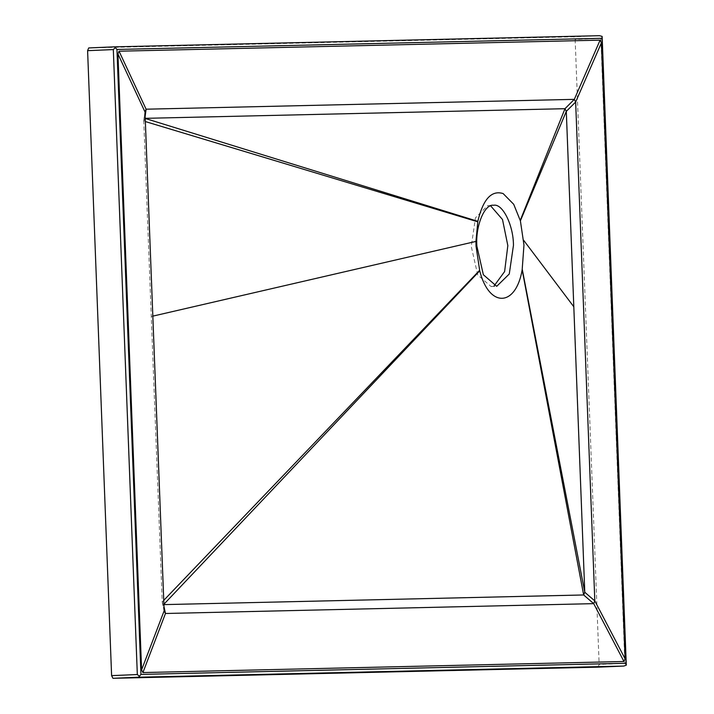 <?xml version="1.0" encoding="UTF-8"?>
<svg xmlns="http://www.w3.org/2000/svg" width="714" height="714" viewBox="0 0 714 714"><rect width="100%" height="100%" fill="white"/><g stroke="black" fill="none" stroke-linecap="round" stroke-linejoin="round"><path stroke-width="0.54" stroke-dasharray="3.57 2.68" d="M626.294 665.18L624.866 663.333L600.858 38.377L602.134 36.405M598.037 667.153L599.153 664.422L575.145 39.466L573.824 36.789L88.715 47.936M490.67 205.873L487.832 205.507L475.462 217.824L471.267 246.446L477.72 274.979L491.107 286.555L494.061 285.948M145.156 116.32L145.228 118.345M145.237 118.462L143.764 121.077L145.353 121.558M164.149 610.809L162.239 601.956L143.764 121.077L144.987 111.928M163.747 600.376L162.239 601.956L163.56 604.624L163.899 604.276M163.908 604.615L163.988 606.597M600.858 38.377L575.145 39.466M599.537 35.7L573.824 36.789M624.866 663.333L599.153 664.422M151.27 316.489L152.832 316.132M493.463 205.275L487.832 205.507M491.268 286.546L496.89 286.305M164.274 611.791L162.364 602.937M145.022 110.965L143.809 120.113"/><path stroke-width="1.07" d="M140.953 674.409L116.944 49.453L602.054 38.297L602.134 36.405L626.294 665.18L626.062 663.261L140.953 674.409L138.65 677.211L623.786 666.064L626.294 665.18M602.134 36.405L599.537 35.7L114.436 46.847L88.706 47.945L87.599 50.667L111.607 675.631L112.928 678.3L598.055 667.153L623.786 666.064L598.037 667.153M114.454 46.847L599.537 35.7M88.715 47.936L114.436 46.847L115.302 47.588L113.321 49.578L137.329 674.543L139.462 676.363M116.944 49.453L115.302 47.588M141.595 669.884L117.935 53.934L119.051 51.203L600.09 40.145L601.411 42.822L625.08 658.772L623.965 661.503L142.916 672.561L141.595 669.884L164.149 610.809L165.47 613.487L593.7 603.642L594.816 600.911L575.645 102.031L574.324 99.353L146.102 109.197L144.987 111.928L164.149 610.809M493.624 205.266C484.503 203.66 475.31 226.177 476.89 246.214L483.351 274.738L496.73 286.314L509.269 273.998L513.455 245.366C513.509 225.303 502.594 203.249 493.624 205.266L493.463 205.275M494.061 285.948L504.611 271.588L507.832 245.607L502.504 219.528L490.67 205.873M475.943 241.421L476.024 246.134L479.737 270.811C489.001 307.921 515.767 307.306 522.166 269.838L523.969 245.036L520.39 220.831L513.705 204.293L503.129 193.565C491.491 189.96 483.057 199.215 477.836 221.34L475.943 241.421L152.832 316.132M601.411 42.822L575.645 102.031L566.3 111.366L564.979 108.698L520.265 220.367M477.836 221.34L144.88 118.345L564.979 108.698L574.324 99.353L600.09 40.145M623.965 661.503L593.7 603.642L583.659 594.967L163.56 604.624L479.737 270.811M522.166 269.838L583.659 594.967L584.775 592.245L522.255 269.365M520.39 220.831L566.3 111.366L584.775 592.245L594.816 600.911L625.08 658.772M602.054 38.297L626.062 663.261M113.321 49.578L87.599 50.667M137.329 674.543L111.607 675.631M145.353 121.558L477.746 221.804M163.747 600.376L479.603 270.347M573.815 306.779L523.692 240.323M163.988 606.597L165.47 613.487L142.916 672.561M119.051 51.203L146.102 109.197L145.156 116.32M144.987 111.928L117.935 53.934M138.65 677.211L112.928 678.3"/></g></svg>
